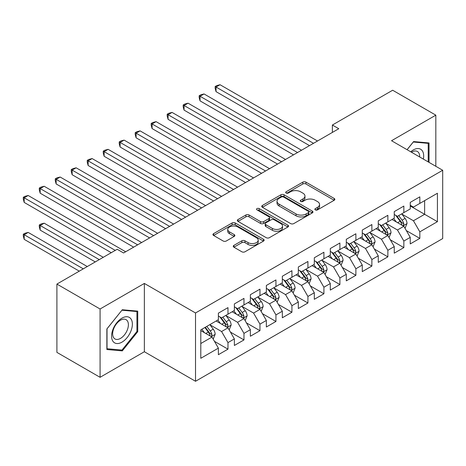 <?xml version="1.0" encoding="UTF-8"?>
<svg xmlns="http://www.w3.org/2000/svg" width="466" height="466" viewBox="0 0 466 466"><rect width="100%" height="100%" fill="white"/><g stroke="black" fill="none" stroke-linecap="round" stroke-linejoin="round"><path stroke-width="0.7" d="M315.319 209.892A1.555 0.897 0 0 0 317.515 209.892L334.192 200.264A2.219 1.282 0 0 0 334.838 199.355A2.219 1.282 0 0 0 334.192 198.452L305.941 182.142A2.219 1.282 0 0 0 302.807 182.142L286.13 191.771A1.555 0.897 0 0 0 285.675 192.406A1.555 0.897 0 0 0 286.13 193.035A1.555 0.897 0 0 0 288.326 193.035L290.487 191.794A7.101 4.101 0 0 1 300.529 191.794L302.883 193.151A7.101 4.101 0 0 1 304.962 196.052A7.101 4.101 0 0 1 302.883 198.947L300.727 200.194A1.555 0.897 0 0 0 300.267 200.829A1.555 0.897 0 0 0 300.727 201.463A1.555 0.897 0 0 0 302.923 201.463L305.079 200.217A7.101 4.101 0 0 1 315.121 200.217L317.48 201.574A7.101 4.101 0 0 1 319.56 204.475A7.101 4.101 0 0 1 317.48 207.376L315.319 208.622A1.555 0.897 0 0 0 314.865 209.257A1.555 0.897 0 0 0 315.319 209.892L315.319 208.622M233.909 245.384A2.219 1.282 0 0 0 233.262 246.293A2.219 1.282 0 0 0 233.909 247.196L241.837 251.774A2.219 1.282 0 0 0 244.976 251.774L263.494 241.079A2.219 1.282 0 0 0 264.14 240.176A2.219 1.282 0 0 0 263.494 239.268L235.243 222.958A2.219 1.282 0 0 0 232.103 222.958L213.585 233.652A2.219 1.282 0 0 0 212.939 234.555A2.219 1.282 0 0 0 213.585 235.464L223.162 240.992A2.219 1.282 0 0 0 226.301 240.992L234.223 236.413A2.219 1.282 0 0 0 234.876 235.511A2.219 1.282 0 0 0 234.223 234.602L229.476 231.864A5.936 3.425 0 0 1 227.74 229.435A5.936 3.425 0 0 1 231.404 226.272A5.936 3.425 0 0 1 237.876 227.012L256.469 237.753A5.936 3.425 0 0 1 258.211 240.176A5.936 3.425 0 0 1 254.541 243.339A5.936 3.425 0 0 1 248.075 242.6L244.976 240.811A2.219 1.282 0 0 0 241.837 240.811L233.909 245.384L233.909 247.196M100.074 308.999L100.074 377.309L144.361 351.737L144.361 283.433L100.074 308.999L56.904 284.079L117.182 249.275L123.577 252.968L338.776 128.727L332.38 125.034L332.38 132.42M144.361 283.433L195.522 312.971L442.7 170.265L442.7 238.569L195.522 381.275L195.522 312.971M435.827 166.292L435.827 115.154L391.539 140.726L442.7 170.265M435.827 115.154L392.657 90.235L332.38 125.034M290.644 223.593A2.219 1.282 0 0 0 293.778 223.593L312.302 212.904A2.219 1.282 0 0 0 312.948 211.995A2.219 1.282 0 0 0 312.302 211.092L284.05 194.782A2.219 1.282 0 0 0 280.911 194.782L262.393 205.471A2.219 1.282 0 0 0 261.746 206.38A2.219 1.282 0 0 0 262.393 207.283L290.644 223.593M257.599 210.224A1.555 0.897 0 0 1 259.178 210.446L259.178 208.599L287.895 225.177A2.219 1.282 0 0 1 288.547 226.086A2.219 1.282 0 0 1 287.895 226.989L269.377 237.683A2.219 1.282 0 0 1 266.237 237.683L237.992 221.373L237.992 219.562A2.219 1.282 0 0 0 237.34 220.47A2.219 1.282 0 0 0 237.992 221.373M237.992 219.562L245.914 214.983A2.219 1.282 0 0 1 249.054 214.983L260.511 221.6A2.219 1.282 0 0 0 263.651 221.6L268.905 218.566A2.219 1.282 0 0 0 269.558 217.657A2.219 1.282 0 0 0 268.905 216.754L256.982 209.869A1.555 0.897 0 0 1 256.527 209.234A1.555 0.897 0 0 1 257.482 208.407A1.555 0.897 0 0 1 259.178 208.599M410.243 205.984L424.631 214.296L424.631 200.63L437.423 193.25L419.837 203.403L419.837 196.85L410.243 202.384L410.243 208.943L403.847 212.63L403.847 206.077L394.253 211.616L394.253 218.17L387.863 221.863L387.863 215.309L378.27 220.849L378.27 227.402L371.874 231.095L371.874 224.542L362.28 230.076L362.28 236.635L355.884 240.322L355.884 233.769L346.29 239.308L346.29 245.862L339.895 249.555L339.895 243.002L330.301 248.541L330.301 255.094L323.911 258.787L323.911 252.234L314.317 257.768L314.317 264.321L307.921 268.014L307.921 261.461L298.327 267.001L298.327 273.554L291.932 277.247L291.932 270.694L282.338 276.233L282.338 282.786L275.942 286.479L275.942 279.926L266.354 285.46L266.354 292.013L259.958 295.706L259.958 289.153L250.364 294.693L250.364 301.246L243.968 304.939L243.968 298.386L234.375 303.925L234.375 310.478L227.979 314.171L227.979 307.618L218.385 313.152L218.385 319.705L200.799 329.864L200.799 358.29L218.385 348.137L211.989 337.064L200.799 330.598M437.423 193.25L437.423 221.676L419.837 231.835L413.441 220.756L401.849 214.063M406.329 230.588L419.837 238.388L419.837 231.835M419.837 238.388L410.243 243.922L410.243 237.369L403.847 241.062L397.451 229.988L385.86 223.296M390.339 239.815L403.847 247.615L403.847 241.062M403.847 247.615L394.253 253.155L394.253 246.601L387.863 250.294L381.468 239.215L369.876 232.522M374.349 249.048L387.863 256.848L387.863 250.294M387.863 256.848L378.27 262.387L378.27 255.834L371.874 259.527L365.478 248.448L353.886 241.755M358.366 258.281L371.874 266.08L371.874 259.527M371.874 266.08L362.28 271.614L362.28 265.061L355.884 268.754L349.488 257.681L337.897 250.988M342.376 267.507L355.884 275.307L355.884 268.754M355.884 275.307L346.29 280.847L346.29 274.293L339.895 277.986L333.499 266.907L321.907 260.214M326.386 276.74L339.895 284.54L339.895 277.986M339.895 284.54L330.301 290.079L330.301 283.526L323.911 287.219L317.515 276.14L305.923 269.447M310.397 285.973L323.911 293.772L323.911 287.219M323.911 293.772L314.317 299.306L314.317 292.753L307.921 296.446L301.525 285.373L289.934 278.68M294.413 295.199L307.921 302.999L307.921 296.446M307.921 302.999L298.327 308.539L298.327 301.985L291.932 305.679L285.536 294.599L273.944 287.906M278.423 304.432L291.932 312.232L291.932 305.679M291.932 312.232L282.338 317.771L282.338 311.218L275.942 314.911L269.546 303.832L257.954 297.139M262.434 313.665L275.942 321.464L275.942 314.911M275.942 321.464L266.354 326.998L266.354 320.445L259.958 324.138L253.562 313.065L241.97 306.372M246.444 322.891L259.958 330.691L259.958 324.138M259.958 330.691L250.364 336.231L250.364 329.678L243.968 333.371L237.573 322.291L225.981 315.599M230.46 332.124L243.968 339.924L243.968 333.371M243.968 339.924L234.375 345.463L234.375 338.91L227.979 342.597L221.583 331.524L209.991 324.831M214.471 341.357L227.979 349.156L227.979 342.597M227.979 349.156L218.385 354.69L218.385 348.137M218.385 316.018L221.583 317.864L227.979 314.171M200.799 343.524L211.989 337.064M234.375 306.785L237.573 308.632L243.968 304.939M221.583 331.524L227.979 327.831L216.148 320.998M234.375 338.91L227.979 327.831M250.364 297.553L253.562 299.399L259.958 295.706M237.573 322.291L243.968 318.598L232.138 311.771M250.364 329.678L243.968 318.598M266.354 288.326L269.546 290.172L275.942 286.479M253.562 313.065L259.958 309.372L248.122 302.539M266.354 320.445L259.958 309.372M282.338 279.093L285.536 280.94L291.932 277.247M269.546 303.832L275.942 300.139L264.111 293.306M282.338 311.218L275.942 300.139M298.327 269.861L301.525 271.707L307.921 268.014M285.536 294.599L291.932 290.906L280.101 284.079M298.327 301.985L291.932 290.906M314.317 260.634L317.515 262.48L323.911 258.787M301.525 285.373L307.921 281.68L296.091 274.847M314.317 292.753L307.921 281.68M330.301 251.401L333.499 253.248L339.895 249.555M317.515 276.14L323.911 272.447L312.074 265.614M330.301 283.526L323.911 272.447M346.29 242.169L349.488 244.015L355.884 240.322M333.499 266.907L339.895 263.214L328.064 256.387M346.29 274.293L339.895 263.214M362.28 232.942L365.478 234.788L371.874 231.095M349.488 257.681L355.884 253.987L344.054 247.155M362.28 265.061L355.884 253.987M378.27 223.709L381.468 225.556L387.863 221.863M365.478 248.448L371.874 244.755L360.043 237.922M378.27 255.834L371.874 244.755M394.253 214.476L397.451 216.323L403.847 212.63M381.468 239.215L387.863 235.522L376.027 228.695M394.253 246.601L387.863 235.522M410.243 205.25L413.441 207.096L419.837 203.403M397.451 229.988L403.847 226.295L392.017 219.463M410.243 237.369L403.847 226.295M56.904 284.079L56.904 352.383L100.074 377.309M144.361 351.737L195.522 381.275M413.441 220.756L424.631 214.296L437.423 221.676M429.029 162.372L429.029 142.946L413.604 141.571L407.068 149.691M137.726 331.699L137.726 311.131L122.296 309.75L106.871 328.944L106.871 349.517L122.296 350.892L137.726 331.699L136.928 331.239M315.942 210.108L317.48 209.222A7.101 4.101 0 0 0 319.56 206.321L319.56 204.475M304.962 196.052L304.962 197.899A7.101 4.101 0 0 1 302.883 200.794L301.345 201.685M334.163 200.281L305.941 183.988A2.219 1.282 0 0 0 302.807 183.988L286.753 193.256M312.267 212.921L284.05 196.629A2.219 1.282 0 0 0 280.911 196.629L262.422 207.3M308.375 212.63A1.555 0.897 0 0 0 308.83 211.995A1.555 0.897 0 0 0 308.375 211.36L283.578 197.048A1.555 0.897 0 0 0 281.382 197.048L279.105 198.359A7.101 4.101 0 0 0 277.025 201.26A7.101 4.101 0 0 0 279.105 204.16L296.056 213.946A7.101 4.101 0 0 0 306.098 213.946L308.375 212.63L308.375 214.476A1.555 0.897 0 0 0 308.83 213.842L308.83 211.995M277.025 201.26L277.025 203.106A7.101 4.101 0 0 0 279.105 206.007L279.105 204.16M308.375 214.476L306.098 215.793A7.101 4.101 0 0 1 296.056 215.793L279.105 206.007M238.021 221.391L245.914 216.83L245.914 214.983M269.558 217.657L269.558 219.503A2.219 1.282 0 0 1 268.905 220.412L263.651 223.447A2.219 1.282 0 0 1 260.511 223.447L249.054 216.83A2.219 1.282 0 0 0 245.914 216.83M259.178 210.446L287.866 227.006M272.4 228.462A5.936 3.425 0 0 0 278.866 229.208A5.936 3.425 0 0 0 282.536 226.039A5.936 3.425 0 0 0 280.794 223.616L274.241 219.835A2.219 1.282 0 0 0 271.101 219.835L265.847 222.87A2.219 1.282 0 0 0 265.195 223.773A2.219 1.282 0 0 0 265.847 224.682L272.4 228.462L272.4 230.309A5.936 3.425 0 0 0 278.866 231.054A5.936 3.425 0 0 0 282.536 227.886L282.536 226.039M265.195 223.773L265.195 225.62A2.219 1.282 0 0 0 265.847 226.528L265.847 224.682M272.4 230.309L265.847 226.528M258.211 240.176L258.211 242.023A5.936 3.425 0 0 1 254.541 245.186A5.936 3.425 0 0 1 248.075 244.446L244.976 242.652A2.219 1.282 0 0 0 241.837 242.652L233.938 247.213M227.74 229.435L227.74 231.282A5.936 3.425 0 0 0 229.476 233.705L229.476 231.864M234.194 236.431L229.476 233.705M263.465 241.097L235.243 224.804A2.219 1.282 0 0 0 232.103 224.804L213.614 235.481M120.671 349.954L122.296 350.892M405.03 228.346L407.016 223.505A5.994 3.46 -120 0 0 405.1 218.403L401.704 213.871M396.292 221.933L393.712 218.484M392.506 219.742L392.209 219.352M216.038 128.569L277.544 164.079L184.058 110.11L184.058 105.491L188.06 103.184L285.536 159.465M402.717 225.643L403.649 224.804L403.777 223.762A5.994 3.46 -120 0 0 402.065 220.156L398.669 215.624M396.729 215.904L400.923 221.507A3.052 1.765 60 0 1 401.476 222.433L403.777 223.762M395.675 215.298L400.148 221.263A5.994 3.46 60 0 1 401.861 224.868L401.983 225.218M313.513 143.312L216.038 87.031L220.034 84.725L317.515 141M309.517 145.619L216.038 91.645L216.038 87.031L215.158 86.525L216.754 85.598L220.034 84.725M216.038 91.645L215.158 88.371L215.158 86.525M389.046 237.573L391.026 232.738A5.994 3.46 -120 0 0 389.116 227.635L385.72 223.103M380.303 231.165L377.722 227.717M376.516 228.975L376.219 228.585M200.048 137.802L261.554 173.311L168.075 119.337L168.075 114.723L172.07 112.417L269.546 168.692M386.733 234.87L387.66 234.037L387.794 232.994A5.994 3.46 -120 0 0 386.075 229.389L382.679 224.857M380.739 225.136L384.933 230.734A3.052 1.765 60 0 1 385.493 231.666L387.794 232.994M379.685 224.53L384.159 230.495A5.994 3.46 60 0 1 385.871 234.101L385.994 234.445M373.056 246.805L375.037 241.965A5.994 3.46 -120 0 0 373.126 236.868L369.73 232.33M364.319 240.392L361.733 236.949M360.527 238.208L360.235 237.811M184.058 147.029L245.565 182.538L152.085 128.569L152.085 123.956L156.081 121.643L253.562 177.925M370.744 244.102L371.67 243.269L371.804 242.221A5.994 3.46 -120 0 0 370.086 238.621L366.69 234.083M364.756 234.369L368.95 239.967A3.052 1.765 60 0 1 369.503 240.893L371.804 242.221M363.701 233.757L368.169 239.728A5.994 3.46 60 0 1 369.882 243.328L370.004 243.677M297.529 152.539L200.048 96.264L204.044 93.951L301.525 150.233M293.533 154.846L200.048 100.877L200.048 96.264L199.168 95.751L200.77 94.831L204.044 93.951M200.048 100.877L199.168 97.598L199.168 95.751M281.54 161.772L183.179 104.984L184.781 104.064L188.06 103.184M184.058 110.11L183.179 106.831L183.179 104.984M423.355 159.092A14.696 8.487 120 0 0 422.283 150.763A14.696 8.487 120 0 0 410.727 151.8M419.685 156.978A11.126 6.425 120 0 0 418.637 152.638A11.126 6.425 120 0 0 417.39 151.479A11.126 6.425 120 0 0 411.478 152.236M413.249 142.008L428.231 143.359L428.231 161.912M427.24 142.788L428.231 143.359M407.103 149.714L413.284 142.025M112.976 341.333A14.696 8.487 120 0 0 127.177 337.53A14.696 8.487 120 0 0 130.981 318.942A14.696 8.487 120 0 0 116.78 322.746A14.696 8.487 120 0 0 112.976 341.333M113.71 337.774A11.126 6.425 120 0 0 114.956 338.933A11.126 6.425 120 0 0 125.313 333.738A11.126 6.425 120 0 0 127.335 320.818A11.126 6.425 120 0 0 126.082 319.659A11.126 6.425 120 0 0 115.731 324.854A11.126 6.425 120 0 0 113.71 337.774M121.981 310.205L136.928 311.544L136.928 331.472L121.981 350.071L107.029 348.737L107.029 328.804L121.946 310.187M135.938 310.968L136.928 311.544M357.067 256.038L359.047 251.197A5.994 3.46 -120 0 0 357.137 246.095L353.741 241.563M348.329 249.625L345.749 246.176M344.537 247.434L344.246 247.044M168.075 156.261L229.581 191.771L136.095 137.802L136.095 133.183L140.091 130.876L237.573 187.157M354.754 253.335L355.686 252.496L355.814 251.454A5.994 3.46 -120 0 0 354.102 247.848L350.706 243.316M348.766 243.596L352.96 249.199A3.052 1.765 60 0 1 353.513 250.125L355.814 251.454M347.712 242.99L352.18 248.955A5.994 3.46 60 0 1 353.898 252.56L354.02 252.91M341.077 265.265L343.063 260.43A5.994 3.46 -120 0 0 341.147 255.327L337.751 250.795M332.34 258.851L329.759 255.409M328.553 256.667L328.256 256.277M152.085 165.494L213.591 201.003L120.106 147.029L120.106 142.415L124.107 140.109L221.583 196.384M338.765 262.562L339.697 261.729L339.825 260.686A5.994 3.46 -120 0 0 338.112 257.081L334.716 252.549M332.776 252.828L336.97 258.426A3.052 1.765 60 0 1 337.524 259.358L339.825 260.686M331.722 252.222L336.196 258.187A5.994 3.46 60 0 1 337.908 261.793L338.031 262.137M265.55 171.005L167.195 114.217L168.791 113.29L172.07 112.417M168.075 119.337L167.195 116.063L167.195 114.217M249.566 180.231L151.205 123.443L152.801 122.523L156.081 121.643M152.085 128.569L151.205 125.29L151.205 123.443M325.093 274.497L327.074 269.657A5.994 3.46 -120 0 0 325.163 264.56L321.767 260.022M316.35 268.084L313.769 264.636M312.564 265.9L312.272 265.504M136.095 174.721L197.601 210.23L104.122 156.261L104.122 151.648L108.118 149.336L205.593 205.617M322.781 271.795L323.707 270.962L323.841 269.913A5.994 3.46 -120 0 0 322.123 266.313L318.727 261.776M316.787 262.061L320.981 267.659A3.052 1.765 60 0 1 321.54 268.585L323.841 269.913M315.732 261.449L320.206 267.42A5.994 3.46 60 0 1 321.919 271.02L322.041 271.369M233.577 189.464L135.216 132.676L136.818 131.756L140.091 130.876M136.095 137.802L135.216 134.523L135.216 132.676M309.104 283.73L311.084 278.889A5.994 3.46 -120 0 0 309.174 273.787L305.778 269.255M300.366 277.317L297.78 273.868M296.574 275.126L296.283 274.736M120.106 183.954L181.612 219.463L88.132 165.494L88.132 160.875L92.128 158.568L189.61 214.849M306.791 281.027L307.717 280.188L307.851 279.146A5.994 3.46 -120 0 0 306.133 275.54L302.737 271.008M300.803 271.288L304.997 276.891A3.052 1.765 60 0 1 305.55 277.818L307.851 279.146M299.749 270.682L304.216 276.647A5.994 3.46 60 0 1 305.935 280.252L306.051 280.602M217.587 198.697L119.226 141.909L120.828 140.982L124.107 140.109M120.106 147.029L119.226 143.755L119.226 141.909M293.114 292.957L295.095 288.122A5.994 3.46 -120 0 0 293.184 283.019L289.788 278.482M284.377 286.543L281.796 283.101M280.584 284.359L280.293 283.969M104.122 193.186L165.628 228.695L72.143 174.721L72.143 170.107L76.139 167.801L173.62 224.076M290.801 290.254L291.733 289.421L291.862 288.378A5.994 3.46 -120 0 0 290.149 284.773L286.753 280.241M284.813 280.52L289.007 286.118A3.052 1.765 60 0 1 289.561 287.05L291.862 288.378M283.759 279.915L288.227 285.879A5.994 3.46 60 0 1 289.945 289.485L290.068 289.829M201.597 207.923L103.242 151.135L104.838 150.215L108.118 149.336M104.122 156.261L103.242 152.982L103.242 151.135M277.124 302.189L279.111 297.349A5.994 3.46 -120 0 0 277.194 292.246L273.798 287.714M268.387 295.776L265.806 292.328M264.601 293.592L264.304 293.196M88.132 202.413L149.638 237.922L56.153 183.954L56.153 179.34L60.155 177.028L157.63 233.309M274.818 299.487L275.744 298.654L275.872 297.605A5.994 3.46 -120 0 0 274.159 294.005L270.763 289.468M268.824 289.753L273.018 295.351A3.052 1.765 60 0 1 273.571 296.277L275.872 297.605M267.769 289.141L272.243 295.112A5.994 3.46 60 0 1 273.956 298.712L274.078 299.061M185.614 217.156L87.253 160.368L88.849 159.448L92.128 158.568M88.132 165.494L87.253 162.215L87.253 160.368M261.141 311.422L263.121 306.581A5.994 3.46 -120 0 0 261.21 301.479L257.815 296.947M252.397 305.009L249.817 301.56M248.611 302.818L248.32 302.428M72.143 211.646L133.649 247.155L40.169 193.186L40.169 188.567L44.165 186.26L141.647 242.541M258.828 308.719L259.754 307.88L259.888 306.838A5.994 3.46 -120 0 0 258.17 303.232L254.774 298.7M252.834 298.98L257.028 304.583A3.052 1.765 60 0 1 257.587 305.51L259.888 306.838M251.78 298.374L256.253 304.339A5.994 3.46 60 0 1 257.966 307.944L258.088 308.294M169.624 226.389L71.263 169.601L72.865 168.675L76.139 167.801M72.143 174.721L71.263 171.447L71.263 169.601M245.151 320.649L247.131 315.814A5.994 3.46 -120 0 0 245.221 310.711L241.825 306.174M236.413 314.235L233.833 310.793M232.621 312.051L232.33 311.661M56.153 220.878L111.263 252.694L24.18 202.413L24.18 197.8L28.176 195.493L125.657 251.768M242.838 317.946L243.765 317.113L243.899 316.07A5.994 3.46 -120 0 0 242.18 312.465L238.784 307.933M236.85 308.212L241.044 313.81A3.052 1.765 60 0 1 241.598 314.742L243.899 316.07M235.796 307.607L240.264 313.571A5.994 3.46 60 0 1 241.982 317.177L242.099 317.521M153.634 235.615L55.273 178.828L56.875 177.907L60.155 177.028M56.153 183.954L55.273 180.674L55.273 178.828M229.161 329.881L231.142 325.041A5.994 3.46 -120 0 0 229.231 319.938L225.835 315.406M220.424 323.468L217.843 320.02M216.638 321.284L216.34 320.888M103.271 257.308L44.165 223.185L40.169 225.492L40.169 230.105L95.28 261.927M226.849 327.179L227.781 326.346L227.909 325.297A5.994 3.46 -120 0 0 226.196 321.697L222.8 317.16M220.861 317.445L225.055 323.043A3.052 1.765 60 0 1 225.608 323.969L227.909 325.297M219.806 316.833L224.274 322.804A5.994 3.46 60 0 1 225.993 326.404L226.115 326.753M40.169 230.105L39.29 226.831L39.29 224.985L99.275 259.614M39.29 224.985L40.886 224.059L44.165 223.185M137.645 244.848L39.29 188.06L40.886 187.14L44.165 186.26M40.169 193.186L39.29 189.907L39.29 188.06M213.178 339.108L215.158 334.273A5.994 3.46 -120 0 0 213.247 329.171L209.846 324.639M204.434 332.701L201.854 329.252M87.282 266.54L28.176 232.412L24.18 234.724L24.18 239.338L79.29 271.154M210.865 336.411L211.791 335.572L211.919 334.53A5.994 3.46 -120 0 0 210.207 330.924L206.811 326.392M205.308 327.26L209.065 332.275A3.052 1.765 60 0 1 209.618 333.202L211.919 334.53M204.894 327.499L208.29 332.031A5.994 3.46 60 0 1 210.003 335.637L210.125 335.986M24.18 239.338L23.3 236.058L23.3 234.212L83.286 268.847M23.3 234.212L24.896 233.291L28.176 232.412M115.265 250.388L23.3 197.293L24.896 196.367L28.176 195.493M24.18 202.413L23.3 199.139L23.3 197.293M317.48 209.222L317.48 207.376M300.727 201.463L300.727 200.194M302.883 200.794L302.883 198.947M286.13 193.035L286.13 191.771M302.807 183.988L302.807 182.142M305.941 183.988L305.941 182.142M334.192 200.264L334.192 198.452M262.393 207.283L262.393 205.471M280.911 196.629L280.911 194.782M284.05 196.629L284.05 194.782M312.302 212.904L312.302 211.092M296.056 215.793L296.056 213.946M306.098 215.793L306.098 213.946M249.054 216.83L249.054 214.983M260.511 223.447L260.511 221.6M263.651 223.447L263.651 221.6M268.905 220.412L268.905 218.566M287.895 226.989L287.895 225.177M241.837 242.652L241.837 240.811M244.976 242.652L244.976 240.811M248.075 244.446L248.075 242.6M234.223 236.413L234.223 234.602M213.585 235.464L213.585 233.652M232.103 224.804L232.103 222.958M235.243 224.804L235.243 222.958M263.494 241.079L263.494 239.268M403.096 225.859L406.975 223.622M402.065 220.156L405.1 218.403M397.644 222.713L400.148 221.263M387.112 235.091L390.986 232.854M386.075 229.389L389.116 227.635M381.654 231.94L384.159 230.495M371.122 244.324L374.996 242.081M370.086 238.621L373.126 236.868M365.664 241.172L368.169 239.728M355.133 253.551L359.012 251.314M354.102 247.848L357.137 246.095M349.681 250.405L352.18 248.955M339.143 262.783L343.023 260.546M338.112 257.081L341.147 255.327M333.691 259.632L336.196 258.187M323.159 272.016L327.033 269.773M322.123 266.313L325.163 264.56M317.701 268.865L320.206 267.42M307.17 281.243L311.043 279.006M306.133 275.54L309.174 273.787M301.712 278.097L304.216 276.647M291.18 290.475L295.06 288.238M290.149 284.773L293.184 283.019M285.728 287.324L288.227 285.879M275.19 299.708L279.07 297.465M274.159 294.005L277.194 292.246M269.738 296.557L272.243 295.112M259.207 308.935L263.08 306.698M258.17 303.232L261.21 301.479M253.749 305.789L256.253 304.339M243.217 318.167L247.091 315.931M242.18 312.465L245.221 310.711M237.759 315.016L240.264 313.571M227.227 327.4L231.107 325.157M226.196 321.697L229.231 319.938M221.775 324.249L224.274 322.804M211.238 336.627L215.117 334.39M210.207 330.924L213.247 329.171M205.786 333.475L208.29 332.031"/></g></svg>
